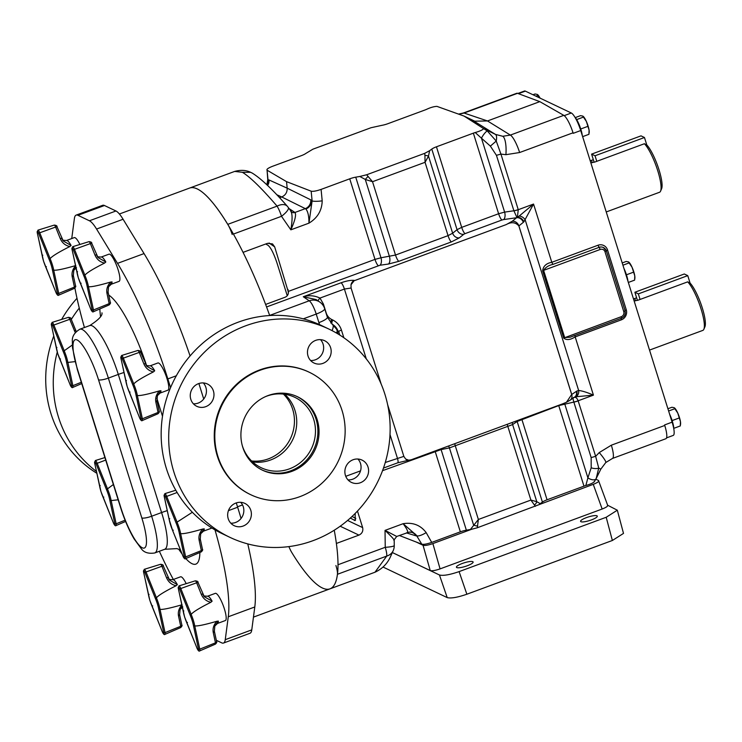 <?xml version="1.0" encoding="UTF-8"?>
<svg xmlns="http://www.w3.org/2000/svg" width="742" height="742" viewBox="0 0 742 742"><rect width="100%" height="100%" fill="white"/><g stroke="black" fill="none" stroke-linecap="round" stroke-linejoin="round"><path stroke-width="1.11" d="M591.383 519.919A8.746 1.892 -17.4 0 0 597.291 516.135A8.746 1.892 -17.4 0 0 586.495 517.591A8.746 1.892 -17.4 0 0 580.587 521.376A8.746 1.892 -17.4 0 0 591.383 519.919M467.21 565.784A8.746 1.892 -17.4 0 0 473.118 562.009A8.746 1.892 -17.4 0 0 462.331 563.456A8.746 1.892 -17.4 0 0 456.423 567.24A8.746 1.892 -17.4 0 0 467.21 565.784M574.568 397.183L574.531 397.202A5.927 5.018 63.5 0 1 574.466 397.23A5.927 5.927 0 0 0 574.531 397.202L574.531 397.202A5.927 5.018 63.5 0 0 576.896 391.034L578.639 390.459A5.927 5.083 80.6 0 1 575.838 396.766L593.433 395.134C587.404 392.481 582.479 390.923 578.639 390.459L525.253 220.086A5.927 4.424 -147.2 0 0 519.196 216.043L533.544 204.059L523.871 221.83A5.927 4.702 -138 0 0 516.914 217.452L513.9 210.774L496.435 155.319L490.379 146.118L496.24 141.054A16.472 5.092 -63.8 0 0 495.433 134.385L502.788 136.278L510.375 135.081L563.79 115.353A16.472 3.645 69.7 0 1 573.028 132.799L573.195 133.328L580.726 130.546A16.472 3.645 69.7 0 0 571.321 113.007L525.364 91.127L518.472 93.668M487.308 130.982A6.177 1.354 124.1 0 0 481.456 138.188L475.223 132.53C480.13 131.111 482.912 129.804 483.571 128.589L487.308 130.982L496.24 141.054L500.933 154.086L518.259 209.708L517.378 217.332L519.196 216.043M573.371 397.61C572.815 397.638 572.963 399.103 573.835 402.025L591.151 457.573L591.188 467.803A6.177 2.68 9.1 0 0 598.729 468.063L595.65 456.33L578.139 400.782C576.998 397.944 575.56 396.84 573.835 397.471L575.838 396.766M596.206 478.497L598.729 468.063L600.834 469.13L596.206 478.497A6.177 3.218 -152 0 1 596.123 478.683L596.123 478.683A6.177 3.218 -152 0 1 587.896 477.839L585.846 485.528C590.762 484.109 593.544 482.801 594.194 481.586M359.787 176.475L366.659 174.769L372.521 181.707L365.296 179.453L359.787 176.475L355.733 177.171A8.236 1.781 -17.4 0 0 349.732 178.822L321.091 189.405L322.195 200.841A8.236 1.363 174.4 0 1 312.113 200.906L311.167 191.195L286.542 181.642L287.173 188.171L310.768 199.839A8.236 7.708 -63.7 0 1 305.314 208.641L281.719 196.964C285.466 195.267 287.284 192.336 287.173 188.171L268.984 179.944A8.236 7.939 -65.7 0 1 267.602 185.5M322.195 200.841C321.935 210.515 317.52 217.953 308.96 223.147C308.987 216.135 307.949 211.414 305.852 208.994L305.314 208.641L294.964 212.462C296.42 214.679 295.047 220.467 290.845 229.835C292.534 219.688 292.478 213.455 290.697 211.127M406.412 532.877L416.077 535.854A8.236 7.837 107.1 0 0 411.708 532.339L409.157 532.107A8.236 8.023 84.1 0 1 416.781 535.947L421.799 544.192L399.344 535.492M669.618 414.184A12.354 2.736 69.7 0 1 672.243 420.946A12.354 2.736 69.7 0 1 673.782 428.82M574.772 116.948A12.354 2.736 69.7 0 1 580.856 129.331A12.354 2.736 69.7 0 1 582.294 135.526M623.92 268.372A12.354 2.736 69.7 0 1 626.554 275.134A12.354 2.736 69.7 0 1 627.982 281.329M590.215 160.819L593.331 159.669M633.501 298.952L636.617 297.802M517.888 93.455L524.473 91.016A16.472 3.645 69.7 0 1 525.364 91.127M664.749 425.463L611.334 445.191A16.472 3.645 69.7 0 1 612.447 458.454L665.862 438.726A16.472 3.645 69.7 0 0 664.749 425.463L664.582 424.943L672.113 422.152L580.726 130.546M672.113 422.152A16.472 3.645 69.7 0 1 673.226 435.415L666.548 437.891M649.528 350.085L702.832 330.394A26.758 5.917 -110.3 0 0 703.852 329.281A26.758 5.917 -110.3 0 0 700.133 306.112A26.758 5.917 -110.3 0 0 687.686 281.858L690.088 283.092A24.783 5.482 69.7 0 1 701.533 305.602A24.783 5.482 69.7 0 1 704.9 326.842L703.852 329.281M634.141 300.992L638.259 300.12L687.686 281.858M637.434 300.399L634.874 292.246L684.3 273.993L687.751 275.634L638.324 293.888L640.068 299.453M687.751 275.634L690.088 283.092M634.874 292.246L638.324 293.888M606.242 211.952L659.545 192.261A26.758 5.917 -110.3 0 0 660.566 191.148A26.758 5.917 -110.3 0 0 656.846 167.98A26.758 5.917 -110.3 0 0 644.399 143.735L646.801 144.959A24.783 5.482 69.7 0 1 658.247 167.479A24.783 5.482 69.7 0 1 661.614 188.709L660.566 191.148M590.855 162.86L594.973 161.988L644.399 143.735M594.147 162.266L591.587 154.123L641.014 135.86L644.464 137.502L595.038 155.764L596.781 161.32M644.464 137.502L646.801 144.959M591.587 154.123L595.038 155.764M622.223 262.937L626.229 261.453L628.474 261.889L632.063 267.268L634.772 275.894L634.623 280.124L628.335 282.452M626.443 274.79L633.408 272.212M622.928 265.2L629.216 262.872L628.474 261.889M634.772 279.131L634.883 278.222A9.256 2.05 -110.3 0 0 634.772 275.894A9.256 2.05 -110.3 0 0 632.063 267.268A9.256 2.05 -110.3 0 0 628.984 262.251A9.256 2.05 -110.3 0 0 628.91 262.176L628.984 262.251M575.319 117.579L580.541 115.65L582.785 116.086L586.375 121.456L589.074 130.082L588.925 134.321L582.637 136.639M580.745 128.978L587.71 126.409M576.673 119.601L583.518 117.069L582.785 116.086M589.083 133.319L589.194 132.41A9.256 2.05 -110.3 0 0 589.074 130.082A9.256 2.05 -110.3 0 0 586.375 121.456A9.256 2.05 -110.3 0 0 583.295 116.438A9.256 2.05 -110.3 0 0 583.221 116.373M532.979 94.744L535.038 93.984L537.291 94.419L539.972 98.083M535.956 96.163L538.024 95.403L537.291 94.419M540.074 98.129A9.256 2.05 -110.3 0 0 537.792 94.772A9.256 2.05 -110.3 0 0 537.718 94.707M667.911 408.74L671.927 407.265L674.172 407.692L677.761 413.071L680.46 421.697L680.312 425.936L673.773 428.347M672.131 420.593L679.097 418.015M668.616 411.003L674.905 408.684L674.172 407.692M680.46 424.934L680.581 424.025A9.256 2.05 -110.3 0 0 680.46 421.697A9.256 2.05 -110.3 0 0 677.761 413.071A9.256 2.05 -110.3 0 0 674.682 408.054A9.256 2.05 -110.3 0 0 674.599 407.989M288.898 546.604A12.521 2.773 -110.3 0 0 291.81 552.558A140.015 30.969 -110.3 0 0 329.949 588.86A140.015 30.969 -110.3 0 0 337.434 574.289L386.749 556.073A12.521 10.713 21.6 0 0 393.381 550.23L390.58 556.481C387.426 563.632 382.223 568.882 374.979 572.23L386.749 556.073A12.521 2.773 -110.3 0 0 385.237 547.299A12.521 1.772 -0.7 0 0 394.262 545.491A12.521 12.521 0 0 1 393.381 550.23M447.213 597.607L439.45 574.985C443.169 575.959 449.726 574.827 459.103 571.609L466.866 594.231C457.489 597.449 450.932 598.571 447.213 597.607L383.058 567.055M617.316 510.199L623.503 533.405L612.373 540.482L606.195 517.276L617.316 510.199L607.642 505.237M466.866 594.231L612.373 540.482M421.799 544.192C423.747 544.609 427.049 544.016 431.714 542.411L426.168 532.608C420.519 525.113 412.84 522.145 403.138 523.694C407.033 529.018 408.406 531.968 407.247 532.552M396.46 536.327L385.033 530.391C391.971 537.004 394.902 540.278 393.817 540.204L396.747 536.447L409.157 532.107M337.981 564.755L385.237 547.299L385.033 530.391L403.138 523.694L417.087 535.872A8.236 2.115 150.5 0 0 426.168 532.608M339.808 335.059L338.76 331.693L332.091 324.059A3.951 1.224 116.2 0 1 332.768 320.006C337.053 322.213 339.938 325.553 341.431 330.042L343.843 337.74M341.431 330.042A3.951 0.853 162.6 0 0 338.76 331.693L338.204 331.674A12.521 12.484 -88 0 0 332.054 324.152M338.204 331.674L337.276 331.182A12.521 12.41 -46.6 0 0 333.9 325.645L333.9 325.645A12.521 12.41 -46.6 0 0 332.648 324.606M332.073 330.626A12.521 3.812 -54.4 0 0 332.592 324.569L332.592 324.569A12.521 3.812 -54.4 0 0 332.537 324.523M242.356 172.283L250.648 172.32L252.252 173.099C260.961 178.488 272.676 189.572 287.386 206.332A12.521 7.587 -41.5 0 0 277.081 206.137C261.527 188.097 249.943 176.809 242.356 172.283L234.667 171.421C240.742 169.788 246.066 170.085 250.648 172.32M352.033 516.506L355.835 518.315M243.079 252.354L267.51 243.33L272.527 243.923L274.661 246.845L288.415 292.237M439.45 574.985L392.407 552.586M459.103 571.609L606.195 517.276M423.042 545.277C424.906 545.76 428.19 545.203 432.874 543.589L440.071 568.891C435.387 570.505 432.113 571.062 430.249 570.579L423.042 545.277L416.281 542.059M430.249 570.579L392.416 552.567M440.071 568.891L602.161 509.021L593.257 484.35L477.282 527.775L478.377 519.474L470.409 529.482L471.699 529.25L432.874 543.589M477.69 525.976A4.944 2.328 -164.3 0 1 473.591 525.021L449.429 447.908L512.611 424.572A5.927 4.944 55.8 0 1 512.351 422.421M477.282 527.775L471.699 529.25M337.434 574.289A12.521 2.773 -110.3 0 0 335.922 565.515M336.367 543.45L358.952 535.112L340.179 526.226M322.38 304.424A3.951 0.853 162.6 0 1 323.391 304.007L326.202 312.985A11.631 11.065 115.5 0 0 331.72 319.496L332.768 320.006M357.468 511.071L362.643 527.59C363.339 531.049 362.115 533.554 358.952 535.112M350.326 518.064L355.13 520.559L355.195 513.427M287.256 295.715L277.035 263.113C273.872 253.699 270.913 247.791 268.159 245.379L265.757 243.979M276.747 194.719L281.719 196.964L279.595 197.752M232.2 234.518A12.521 2.773 -110.3 0 0 227.775 224.353A140.015 30.969 -110.3 0 0 189.637 188.051A140.015 30.969 69.7 0 1 197.27 188.932A140.015 30.969 69.7 0 1 269.689 315.526M607.401 505.144C608.301 505.979 606.557 507.278 602.161 509.021M431.714 542.411L460.355 531.828A8.236 1.781 162.6 0 1 466.356 530.178L470.409 529.482M534.481 505.005A4.944 3.2 -40.6 0 0 536.781 501.675L530.901 500.071L535.353 506.322M382.538 470.669L441.1 449.578A5.927 3.089 78.6 0 0 440.822 448.845M269.643 315.415L309.201 300.798A12.521 11.891 -55.4 0 1 319.83 302.096L316.194 299.592L303.293 296.735C309.071 295.084 314.627 295.529 319.978 298.08L323.391 304.007M318.077 300.89A3.951 1.141 137.3 0 1 319.978 298.08L344.409 289.055L351.077 288.017L381.193 384.133M319.83 302.096L319.83 302.096A12.521 12.521 0 0 1 324.671 308.653L327.352 317.196A12.521 2.699 -17.4 0 1 318.893 322.603L316.222 314.061A12.521 2.699 -17.4 0 0 324.671 308.653M265.617 304.433L284.909 297.31C287.469 296.271 288.629 294.296 288.388 291.383L374.988 259.394L380.989 257.771A5.927 3.024 -98.2 0 1 379.997 265.237L266.563 306.956M385.265 462.489L403.843 456.386L387.649 404.715M227.775 224.353L277.081 206.137A12.521 2.773 69.7 0 1 281.506 216.302L290.845 229.835L308.96 223.147L312.113 200.906L310.768 199.839M266.916 184.851L268.02 179.907L267.074 170.196L286.542 181.642M266.897 184.832L267.769 179.62A8.236 1.363 -5.6 0 0 268.02 179.907L268.344 179.824A8.236 8.023 -95.9 0 1 267.278 185.185M475.223 132.53A8.236 1.781 -17.4 0 0 473.359 133.161L436.444 146.795A8.236 1.781 -17.4 0 0 431.788 149.086L429.637 150.682L428.486 156.117L425.055 162.303L424.916 155.403A4.944 1.447 0.9 0 1 428.486 156.117L452.648 233.22A5.927 4.879 -128.8 0 0 459.326 237.857L451.359 241.929L398.834 261.332L388.474 264.031L379.997 265.237M355.733 177.171L380.989 257.771L395.505 255.044L448.038 235.641L452.648 233.22L457.053 229.677A5.927 4.879 -128.8 0 0 463.731 234.314L459.326 237.857M368.134 176.383A4.944 0.566 133.6 0 0 365.296 179.453L389.467 256.556A5.927 3.024 -98.2 0 1 388.474 264.031M595.845 479.211L598.497 480.473C599.397 481.308 597.653 482.597 593.257 484.35M607.717 505.45L598.497 480.473M540.259 503.679L536.781 501.675L512.611 424.572L517.155 421.484L542.411 502.084L539.545 504.189M516.979 420.714A5.927 4.944 55.8 0 0 517.155 421.484L558.735 405.586L573.854 402.081A5.927 1.28 -17.4 0 0 578.176 400.893M542.411 502.084A8.236 1.781 162.6 0 1 547.067 499.793L583.982 486.158A8.236 1.781 162.6 0 1 585.846 485.528M466.356 530.178L441.1 449.578L449.429 447.908A5.927 3.089 78.6 0 0 448.539 445.988M403.843 456.386L405.624 459.01A5.927 5.287 93.5 0 0 408.48 460.179L408.48 460.179A5.927 5.287 93.5 0 0 408.582 460.179M405.624 459.01L408.694 460.188L411.068 459.836L562.445 403.917L566.461 402.266L571.683 394.484L518.862 225.93C515.514 222.183 511.312 221.728 506.239 224.585L512.221 221.274L516.914 217.452A5.927 5.491 8.4 0 1 517.378 217.332A5.927 4.758 -135.5 0 1 523.871 221.83L523.323 222.34A5.927 4.879 -128.8 0 0 516.645 217.712L503.623 219.576A5.927 3.024 81.8 0 0 504.625 212.11L513.9 210.774A5.927 1.28 -17.4 0 0 518.222 209.587M574.475 397.22A5.927 5.036 66.8 0 0 576.896 391.034L571.683 394.484M351.012 284.752A5.927 5.194 -79.1 0 1 354.407 280.411L351.012 284.752L351.077 288.017M431.788 149.086L457.053 229.677L461.7 227.367A5.927 1.308 -110.3 0 0 465.021 233.647L463.731 234.314M523.323 222.34L518.862 225.93M354.862 280.495L506.239 224.585M311.167 191.195C313.124 191.603 316.426 191.009 321.091 189.405M483.571 128.589L464.047 116.077L436.936 106.375C433.987 106.496 430.527 107.488 426.557 109.352A8.236 1.781 -17.4 0 1 424.832 110.048L387.918 123.682A8.236 1.781 -17.4 0 1 381.917 125.333L370.991 127.735L312.92 149.179L305.862 153.427A8.236 1.781 -17.4 0 1 301.206 155.709L272.555 166.291C268.168 168.026 266.341 169.324 267.074 170.196L267.769 179.62M424.916 155.403L424.73 153.325L429.637 150.682M366.659 174.769L424.73 153.325M591.188 467.803L587.896 477.839L564.727 403.917A5.927 3.089 -101.4 0 0 564.439 403.156M436.444 146.795L461.7 227.367L498.615 213.733L504.625 212.11L481.456 138.188L490.379 146.118M464.047 116.077L474.778 121.187L487.494 120.955L510.375 135.081A16.472 3.645 -110.3 0 1 519.623 152.527L505.896 154.679L500.933 154.086L496.435 155.319M591.151 457.573L595.65 456.33L599.248 452.574A16.472 2.003 -132.4 0 1 605.75 462.563L600.834 469.13M573.835 402.025A5.927 1.298 -18.2 0 0 578.139 400.782L593.433 395.134L575.18 336.896C570.32 339.975 566.489 340.365 563.688 338.064L621.304 316.676A3.951 3.756 115.5 0 0 623.762 311.659L605.008 251.798A3.951 3.756 115.5 0 0 600.241 249.451L543.617 270.366C545.593 267.278 548.69 265.293 552.929 264.402L551.798 262.306L597.978 245.24A7.902 7.522 -64.5 0 1 607.522 249.943L626.276 309.794L625.005 310.49M575.152 335.31L570.125 337.22L564.681 337.591L543.617 270.366L542.615 270.839C543.227 266.146 546.288 263.299 551.798 262.306L533.544 204.059L518.259 209.708A5.927 1.261 -16.6 0 1 513.918 210.83M458.788 114.194L464.102 113.044L517.508 93.316L539.805 101.635L487.494 120.955L464.102 113.044A16.472 3.645 69.7 0 0 463.36 113.007L458.519 114.101M563.79 115.353L539.805 101.635M463.36 113.007L516.766 93.279A16.472 3.645 69.7 0 1 517.508 93.316M294.973 410.437A39.011 37.1 -64.5 0 1 252.549 461.886A39.011 37.1 115.5 0 0 294.973 410.437A39.011 37.1 115.5 0 0 284.752 394.262A39.011 37.1 -64.5 0 1 294.973 410.437M251.584 460.967A39.011 37.1 115.5 0 0 292.682 409.343A39.011 37.1 115.5 0 0 283.425 394.095M374.979 572.23L329.949 588.86A140.015 30.969 -110.3 0 0 334.252 530.215M149.086 594.37L148.558 595.186A13.504 2.987 -110.3 0 0 149.884 600.408A13.504 2.987 -110.3 0 0 151.934 605.982L152.704 605.889M160.012 609.367L165.039 632.611A3.571 0.788 69.7 0 1 164.984 634.354L180.686 627.584A2.653 0.584 -110.3 0 0 180.723 626.285L165.039 632.611A0.992 0.529 -12.1 0 1 163.722 632.518L158.742 609.228L160.012 609.367A14.497 3.209 69.7 0 0 158.593 603.793A14.497 3.209 69.7 0 0 156.404 597.857L155.366 598.423L144.922 572.527A2.578 0.575 -110.3 0 0 143.753 570.635A2.578 0.575 -110.3 0 0 143.577 571.887L148.558 595.186M179.508 614.422A1.976 1.057 167.9 0 1 179.629 614.673A1.976 1.057 167.9 0 1 178.507 615.934C177.783 611.964 178.97 608.236 182.068 604.739C170.178 608.18 162.841 609.72 160.068 609.367M169.714 518.658L169.176 519.474A13.504 2.987 -110.3 0 0 170.502 524.705A13.504 2.987 -110.3 0 0 172.561 530.28L173.322 530.178M200.127 538.711A1.976 1.057 167.9 0 1 200.257 538.97A1.976 1.057 167.9 0 1 199.134 540.232C198.402 536.262 199.589 532.524 202.687 529.027L204.235 528.851A14.497 3.209 69.7 0 1 203.401 531.189L211.238 528.295A14.497 3.209 -110.3 0 0 211.693 527.887M180.64 533.665L185.658 556.908A3.571 0.788 69.7 0 1 185.602 558.652L201.305 551.872A2.653 0.584 -110.3 0 0 201.342 550.573L185.658 556.908A0.992 0.529 -12.1 0 1 184.35 556.815L179.369 533.517L180.64 533.665A14.497 3.209 69.7 0 0 179.221 528.091A14.497 3.209 69.7 0 0 177.032 522.145L175.984 522.72L165.549 496.825A2.578 0.575 -110.3 0 0 164.381 494.933A2.578 0.575 -110.3 0 0 164.195 496.175L169.176 519.474M202.687 529.027C190.796 532.478 183.46 534.017 180.686 533.656M126.428 380.535L125.89 381.342A13.504 2.987 -110.3 0 0 127.216 386.573A13.504 2.987 -110.3 0 0 129.275 392.147L130.035 392.045M156.84 400.578A1.976 1.057 167.9 0 1 156.97 400.838A1.976 1.057 167.9 0 1 155.848 402.099C155.115 398.129 156.302 394.392 159.4 390.895L160.949 390.719A14.497 3.209 69.7 0 1 160.114 393.056L167.952 390.162A14.497 3.209 -110.3 0 0 166.969 378.494A14.497 3.209 -110.3 0 0 157.907 362.968L150.07 365.862A14.497 3.209 69.7 0 1 154.698 370.796L153.446 371.9C142.241 377.53 135.684 381.564 133.783 383.985L132.697 384.588L122.254 358.692A2.578 0.575 -110.3 0 0 121.085 356.8A2.578 0.575 -110.3 0 0 120.909 358.043L125.89 381.342M137.353 395.532L142.371 418.776A3.571 0.788 69.7 0 1 142.316 420.519L158.018 413.739A2.653 0.584 -110.3 0 0 158.055 412.45L142.371 418.776A0.992 0.529 -12.1 0 1 141.054 418.683L136.083 395.384L137.353 395.532A14.497 3.209 69.7 0 0 135.934 389.958A14.497 3.209 69.7 0 0 133.736 384.013M159.4 390.895C147.51 394.345 140.173 395.885 137.4 395.523M100.207 485.565L99.669 486.372A13.504 2.987 -110.3 0 0 100.995 491.603A13.504 2.987 -110.3 0 0 103.055 497.177L103.815 497.075M103.055 497.177L113.489 523.073A2.578 0.575 -110.3 0 0 114.658 524.965A2.578 0.575 -110.3 0 0 114.843 523.713L109.862 500.423L111.179 500.562L116.151 523.806A3.571 0.788 69.7 0 1 116.104 525.549L125.593 521.45M118.154 499.802L111.179 500.562M56.921 347.432L56.383 348.248A13.504 2.987 -110.3 0 0 57.709 353.47A13.504 2.987 -110.3 0 0 59.768 359.045L60.529 358.952M59.768 359.045L70.202 384.94A2.578 0.575 -110.3 0 0 71.371 386.832A2.578 0.575 -110.3 0 0 71.557 385.58L66.576 362.291L67.893 362.43L72.864 385.673A3.571 0.788 69.7 0 1 72.809 387.417L81.731 383.568M75.081 361.623L67.893 362.43M183.831 610.916L183.293 611.723A13.504 2.987 -110.3 0 0 184.628 616.954A13.504 2.987 -110.3 0 0 186.678 622.529L187.448 622.427M214.252 630.969A1.976 1.057 167.9 0 1 214.373 631.219A1.976 1.057 167.9 0 1 213.251 632.481C212.527 628.511 213.715 624.773 216.812 621.286L218.352 621.1A14.497 3.209 69.7 0 1 217.527 623.438L225.364 620.544A14.497 3.209 -110.3 0 0 224.381 608.876A14.497 3.209 -110.3 0 0 215.319 593.35L207.482 596.243A14.497 3.209 69.7 0 1 212.11 601.178L210.858 602.281C199.654 607.911 193.096 611.946 191.195 614.367L190.1 614.97L179.666 589.074A2.578 0.575 -110.3 0 0 178.497 587.182A2.578 0.575 -110.3 0 0 178.321 588.434L183.293 611.723M194.756 625.914L199.774 649.157A3.571 0.788 69.7 0 1 199.728 650.901L215.43 644.121A2.653 0.584 -110.3 0 0 215.468 642.832L199.774 649.157A0.992 0.529 -12.1 0 1 198.466 649.064L193.486 625.766L194.756 625.914A14.497 3.209 69.7 0 0 193.337 620.34A14.497 3.209 69.7 0 0 191.148 614.395M216.812 621.286C204.922 624.727 197.585 626.267 194.812 625.914M42.795 255.183L42.257 255.99A13.504 2.987 -110.3 0 0 43.583 261.221A13.504 2.987 -110.3 0 0 45.642 266.795L46.403 266.693M53.721 270.181L58.739 293.424A3.571 0.788 69.7 0 1 58.692 295.168L74.386 288.388A2.653 0.584 -110.3 0 0 74.423 287.098L58.739 293.424A0.992 0.529 -12.1 0 1 57.431 293.331L52.45 270.032L53.721 270.181A14.497 3.209 69.7 0 0 52.302 264.606A14.497 3.209 69.7 0 0 50.113 258.661L49.065 259.236L38.63 233.34A2.578 0.575 -110.3 0 0 37.462 231.448A2.578 0.575 -110.3 0 0 37.276 232.691L42.257 255.99M73.217 275.226A1.976 1.057 167.9 0 1 73.337 275.486A1.976 1.057 167.9 0 1 72.215 276.747C71.482 272.778 72.67 269.04 75.777 265.553C63.886 268.994 56.55 270.533 53.767 270.171M77.539 271.73L77.001 272.537A13.504 2.987 -110.3 0 0 78.327 277.768A13.504 2.987 -110.3 0 0 80.386 283.342L81.147 283.24M91.758 243.357L98.046 257.557L105.818 261.991A14.497 3.209 69.7 0 0 101.181 257.057L109.018 254.163A14.497 3.209 69.7 0 1 118.089 269.689A14.497 3.209 69.7 0 1 119.063 281.357L111.235 284.251A14.497 3.209 69.7 0 0 112.061 281.914L108.536 286.829L111.235 284.251M88.465 286.727L93.483 309.97A3.571 0.788 69.7 0 1 93.436 311.714L109.13 304.934A2.653 0.584 -110.3 0 0 109.167 303.636L93.483 309.97A0.992 0.529 -12.1 0 1 92.175 309.878L87.194 286.579L88.465 286.727A14.497 3.209 69.7 0 0 87.046 281.153A14.497 3.209 69.7 0 0 84.857 275.208L83.809 275.783L73.375 249.887A2.578 0.575 -110.3 0 0 72.206 247.995A2.578 0.575 -110.3 0 0 72.02 249.238L77.001 272.537M107.952 291.773A1.976 1.057 167.9 0 1 108.082 292.033A1.976 1.057 167.9 0 1 106.959 293.294C106.227 289.324 107.414 285.587 110.521 282.09C98.621 285.54 91.294 287.08 88.511 286.718M110.521 282.09L112.061 281.914M105.818 261.991L104.566 263.085C93.353 268.725 86.805 272.759 84.894 275.18L84.857 275.208M104.566 263.085C100.049 262.093 96.859 259.422 94.995 255.1L90.357 243.599L74.478 249.34L84.894 275.18M110.168 302.124A1.976 1.057 167.9 0 1 110.289 302.374L108.082 292.033L108.536 286.829M98.046 257.557L96.414 254.794L94.995 255.1M71.742 238.553L74.395 218.491A32.945 7.29 69.7 0 1 76.148 215.106A32.945 7.29 69.7 0 1 77.938 215.31L89.43 220.782L115.956 210.988A32.945 7.29 69.7 0 1 123.089 219.252L144.05 253.578A141.991 31.405 69.7 0 1 190.073 355.956M241.048 518.482A141.991 31.405 -110.3 0 0 237.644 507.231L236.29 502.9M203.725 398.992L198.875 383.521M214.985 529.862A141.991 31.405 69.7 0 1 228.276 616.769L225.253 639.678A32.945 7.29 69.7 0 1 223.49 643.054L250.017 633.26A32.945 7.29 -110.3 0 0 251.77 629.875L254.794 606.975A141.991 31.405 -110.3 0 0 247.763 543.905M115.956 210.988L104.464 205.515A32.945 7.29 -110.3 0 0 102.665 205.311L76.148 215.106M186.196 583.648A14.497 3.209 -110.3 0 0 180.575 576.803L172.738 579.697A14.497 3.209 69.7 0 1 177.366 584.64L176.114 585.735C164.91 591.374 158.352 595.399 156.451 597.82L156.404 597.857M79.904 244.461A14.497 3.209 -110.3 0 0 74.274 237.616L66.446 240.51A14.497 3.209 69.7 0 1 71.074 245.444L69.822 246.548C58.618 252.178 52.061 256.213 50.15 258.633L50.113 258.661M84.44 327.528A141.991 31.405 69.7 0 1 74.905 288.063M159.345 551.26A141.991 31.405 -110.3 0 0 173.34 579.474M216.312 640.29L221.7 642.85A32.945 7.29 69.7 0 0 223.49 643.054M89.43 220.782A32.945 7.29 -110.3 0 1 96.571 229.046L117.524 263.373A141.991 31.405 -110.3 0 1 167.84 378.912L170.567 387.621M69.822 246.548C65.305 245.546 62.115 242.884 60.25 238.553L55.613 227.052L39.734 232.793L50.15 258.633M75.684 266.563L73.792 270.283L76.491 267.704M57.013 226.82L63.302 241.011L71.074 245.444M75.424 285.577A1.976 1.057 167.9 0 1 75.545 285.828L73.337 275.486L73.792 270.283M63.302 241.011L61.669 238.247L60.25 238.553M210.858 602.281C206.341 601.28 203.15 598.618 201.286 594.286L196.649 582.795L180.779 588.527L191.195 614.367M218.352 621.1L214.828 626.016L217.527 623.438M198.049 582.553L204.338 596.744L212.11 601.178M216.46 641.311A1.976 1.057 167.9 0 1 216.59 641.57L214.373 631.219L214.828 626.016M204.338 596.744L202.705 593.98L201.286 594.286M72.326 345.021L63.191 351.485L52.756 325.59A2.578 0.575 -110.3 0 0 51.588 323.697A2.578 0.575 -110.3 0 0 51.402 324.95L56.383 348.248M75.257 332.592L69.739 319.31L53.86 325.042L64.276 350.883M71.13 319.069L76.231 331.507L75.795 330.496L74.367 330.811M113.368 484.507L106.477 489.618L96.043 463.722A2.578 0.575 -110.3 0 0 94.874 461.83A2.578 0.575 -110.3 0 0 94.688 463.082L99.669 486.372M153.446 371.9C148.938 370.898 145.747 368.236 143.874 363.905L139.236 352.404L123.367 358.145L133.783 383.985M160.949 390.719L157.415 395.634L160.114 393.056M140.637 352.172L146.935 366.363L154.698 370.796M159.048 410.929A1.976 1.057 167.9 0 1 159.178 411.179L156.97 400.838L157.415 395.634M146.935 366.363L145.293 363.599L143.874 363.905M192.354 512.268L177.032 522.145M204.235 528.851L200.702 533.767L203.401 531.189M202.343 549.061A1.976 1.057 167.9 0 1 202.464 549.312L200.257 538.97L200.702 533.767M176.114 585.735C171.606 584.733 168.406 582.071 166.542 577.749L161.904 566.248L146.035 571.98L156.451 597.82M181.985 605.75L180.083 609.47L182.782 606.891M163.305 566.007L169.603 580.198L177.366 584.64M181.716 624.764A1.976 1.057 167.9 0 1 181.846 625.024L179.629 614.673L180.083 609.47M169.603 580.198L167.961 577.434L166.542 577.749M213.418 390.988A12.354 11.751 115.5 0 0 207.426 384.004A12.354 11.751 115.5 0 0 194.395 386.174A12.354 11.751 115.5 0 0 190.815 399.335A12.354 11.751 115.5 0 0 196.797 406.319A12.354 11.751 115.5 0 0 209.828 404.149A12.354 11.751 115.5 0 0 213.418 390.988M203.308 382.937A12.354 11.751 -64.5 0 1 205.877 387.398A12.354 11.751 -64.5 0 1 193.374 403.796M330.626 347.692A12.354 11.751 115.5 0 0 324.634 340.717A12.354 11.751 115.5 0 0 311.612 342.878A12.354 11.751 115.5 0 0 308.023 356.039A12.354 11.751 115.5 0 0 314.014 363.023A12.354 11.751 115.5 0 0 327.036 360.853A12.354 11.751 115.5 0 0 330.626 347.692M320.516 339.65A12.354 11.751 -64.5 0 1 323.085 344.103A12.354 11.751 -64.5 0 1 310.592 360.501M368.032 467.07A12.354 11.751 115.5 0 0 362.04 460.096A12.354 11.751 115.5 0 0 349.018 462.257A12.354 11.751 115.5 0 0 345.429 475.418A12.354 11.751 115.5 0 0 351.42 482.402A12.354 11.751 115.5 0 0 364.443 480.232A12.354 11.751 115.5 0 0 368.032 467.07M357.932 459.029A12.354 11.751 -64.5 0 1 360.501 463.481A12.354 11.751 -64.5 0 1 347.998 479.879M250.824 510.366A12.354 11.751 115.5 0 0 244.832 503.391A12.354 11.751 115.5 0 0 231.81 505.552A12.354 11.751 115.5 0 0 228.221 518.714A12.354 11.751 115.5 0 0 234.212 525.698A12.354 11.751 115.5 0 0 247.234 523.527A12.354 11.751 115.5 0 0 250.824 510.366M240.723 502.325A12.354 11.751 -64.5 0 1 243.283 506.777A12.354 11.751 -64.5 0 1 230.79 523.175M242.226 445.367A39.011 37.1 115.5 0 0 242.328 445.71A39.011 37.1 115.5 0 0 261.24 467.748A39.011 37.1 115.5 0 0 302.365 460.903A39.011 37.1 115.5 0 0 313.699 419.351A39.011 37.1 115.5 0 0 294.787 397.313A39.011 37.1 115.5 0 0 265.413 396.655M261.907 469.918A40.689 38.695 115.5 0 0 304.47 462.285A40.689 38.695 115.5 0 0 316.046 419.174A40.689 38.695 115.5 0 0 296.893 396.469M317.196 419.722A40.689 38.695 115.5 0 0 297.468 396.729A40.689 38.695 115.5 0 0 254.571 403.871A40.689 38.695 115.5 0 0 242.755 447.213A40.689 38.695 115.5 0 0 262.483 470.196A40.689 38.695 115.5 0 0 305.379 463.064A40.689 38.695 115.5 0 0 317.196 419.722M309.154 372.196L308.598 371.928A67.865 64.545 115.5 0 0 237.05 383.837A67.865 64.545 115.5 0 0 217.341 456.135A67.865 64.545 115.5 0 0 250.24 494.478L250.796 494.738A67.865 64.545 115.5 0 0 322.343 482.829A67.865 64.545 115.5 0 0 342.062 410.53A67.865 64.545 115.5 0 0 309.154 372.196A67.865 64.545 115.5 0 0 237.607 384.096A67.865 64.545 115.5 0 0 217.888 456.395A67.865 64.545 115.5 0 0 250.796 494.738M328.994 329.105L321.462 325.515A115.307 109.658 115.5 0 0 199.895 345.744A115.307 109.658 115.5 0 0 166.403 468.582A115.307 109.658 115.5 0 0 222.312 533.721L229.844 537.31A115.307 109.658 115.5 0 0 351.411 517.081A115.307 109.658 115.5 0 0 384.903 394.243A115.307 109.658 115.5 0 0 328.994 329.105A115.307 109.658 115.5 0 0 207.435 349.334A115.307 109.658 115.5 0 0 173.934 472.172A115.307 109.658 115.5 0 0 229.844 537.31M96.441 471.439A115.307 109.658 -64.5 0 1 58.497 417.19A115.307 109.658 -64.5 0 1 57.264 352.07M71.325 319.422A115.307 109.658 -64.5 0 1 79.273 308.088M96.831 473.275A115.307 109.658 -64.5 0 1 50.957 413.6A115.307 109.658 -64.5 0 1 53.749 336.08M61.651 319.44A115.307 109.658 -64.5 0 1 77.001 298.284M505.896 154.679A16.472 4.73 -87.3 0 0 502.788 136.278M268.984 179.944L268.344 179.824M305.852 208.994A8.236 7.429 131.4 0 0 311.649 200.442M416.077 535.854L416.781 535.947M564.208 115.641L571.321 113.007M635.542 300.825L634.809 298.469M592.255 162.693L591.522 160.346M336.043 332.796A12.521 2.699 -17.4 0 0 337.276 331.182L338.176 334.048M289.037 208.567L294.964 212.462A3.951 3.747 -56.7 0 1 291.68 212.101L291.68 212.101A3.951 3.747 -56.7 0 1 291.671 212.091M330.784 323.002A3.951 1.224 116.2 0 1 331.72 319.496M319.635 324.662A28.558 27.166 -64.5 0 1 318.893 322.603M347.581 520.457L362.643 527.59M355.631 519.938L354.351 520.411M233.442 234.055L281.506 216.302A12.521 3.395 -34.6 0 0 288.313 207.528L288.313 207.528A12.521 12.521 0 0 0 287.386 206.332M507.305 424.285A5.927 1.308 69.7 0 0 507.918 426.724L530.901 500.071L478.377 519.474L455.384 446.127A5.927 1.308 69.7 0 1 454.781 443.688M435.025 450.978A5.927 1.308 69.7 0 0 435.109 451.247L460.355 531.828M383.475 468.072L397.758 462.795A5.927 1.308 69.7 0 0 397.36 458.027L390.004 434.562M366.298 358.905L344.409 289.055A5.927 1.308 -110.3 0 0 341.079 282.776C346.737 280.801 351.179 280.012 354.407 280.411M341.079 282.776L303.293 296.735L309.201 300.798A12.521 2.773 69.7 0 1 316.222 314.061L303.283 318.847M360.51 470.873L345.753 476.318M288.323 293.313L288.026 289.473M269.068 242.996L274.661 246.845M451.359 241.929A5.927 1.308 -110.3 0 1 448.038 235.641L425.055 162.303L372.521 181.707L395.505 255.044A5.927 1.308 -110.3 0 0 398.834 261.332M547.067 499.793L521.821 419.221A5.927 1.308 69.7 0 1 521.737 418.952M558.652 405.317A5.927 1.308 69.7 0 0 558.735 405.586L583.982 486.158M512.221 221.274A5.927 4.879 -128.8 0 1 518.899 225.911L571.72 394.466A5.927 4.944 55.8 0 1 570.042 400.235L574.614 397.128A5.927 4.944 55.8 0 0 576.293 391.359M349.732 178.822L374.988 259.394A5.927 1.308 -110.3 0 0 378.309 265.682M473.359 133.161L498.615 213.733A5.927 1.308 -110.3 0 0 501.944 220.012L465.021 233.647M503.623 219.576L501.944 220.012M483.432 128.487L495.433 134.385L472.543 120.26M621.332 318.253L621.304 316.676M625.024 310.731L623.762 311.659M605.008 251.798L606.26 250.87A5.927 5.639 115.5 0 0 599.109 247.346L552.929 264.402M600.241 249.451L597.978 245.24M563.688 338.064L542.615 270.839M626.276 309.794A7.902 7.522 -64.5 0 1 621.351 319.839L575.18 336.896L574.948 335.44M611.334 445.191L599.248 452.574M621.351 319.839L621.128 318.383M606.242 250.638L607.522 249.943M573.028 132.799L519.623 152.527M242.532 504.931L237.505 506.786M107.525 489.052A14.497 3.209 69.7 0 1 109.714 494.988A14.497 3.209 69.7 0 1 111.133 500.562M64.239 350.92A14.497 3.209 69.7 0 1 66.428 356.856A14.497 3.209 69.7 0 1 67.847 362.43M87.194 286.579A13.504 2.987 -110.3 0 0 83.809 275.783M80.386 283.342L90.821 309.238A2.578 0.575 -110.3 0 0 91.989 311.13A2.578 0.575 -110.3 0 0 92.175 309.878M109.13 304.934C110.437 303.617 110.827 302.764 110.289 302.374A1.976 1.057 167.9 0 1 109.167 303.636L106.959 293.294M89.021 241.642C91.025 241.855 91.943 242.411 91.776 243.293L90.357 243.599A2.653 0.584 -110.3 0 0 89.021 241.642L72.679 246.696A3.571 0.788 69.7 0 1 74.478 249.34L73.375 249.887M100.532 316.5A70.332 15.554 69.7 0 1 99.836 308.95M108.731 295.084A70.332 15.554 69.7 0 1 146.666 365.825M156.85 398.241L162.498 416.281M199.867 552.493A70.332 15.554 69.7 0 1 185.797 558.568M182.105 554.024A70.332 15.554 69.7 0 1 178.748 549.182M77.66 369.85L120.946 507.982A37.388 8.273 -110.3 0 0 142.297 547.791A37.388 8.273 -110.3 0 0 141.815 517.925L98.528 379.793A37.388 8.273 -110.3 0 0 77.177 339.984A37.388 8.273 -110.3 0 0 77.66 369.85A8.236 1.781 162.6 0 1 77.335 369.535L72.521 347.803L72.354 341.32C71.937 336.599 74.423 332.574 79.821 329.235A45.624 10.091 69.7 0 1 108.36 378.105A8.236 1.781 162.6 0 1 98.528 379.793M120.946 507.982A8.236 1.781 162.6 0 1 120.621 507.667C124.387 519.502 128.867 529.899 134.07 538.859L141.305 548.737C143.957 552.502 148.437 553.912 154.726 552.976L164.668 549.293A45.624 10.091 -110.3 0 0 161.589 512.555L118.303 374.422A45.624 10.091 -110.3 0 0 89.763 325.562C98.593 319.839 102.656 315.6 101.951 312.827M123.96 372.512A24.709 5.333 162.6 0 0 118.303 374.422L108.36 378.105L151.646 516.228A45.624 10.091 69.7 0 1 154.726 552.976M167.247 510.644A24.709 5.333 162.6 0 0 161.589 512.555L151.646 516.228A8.236 1.781 162.6 0 1 141.815 517.925M228.434 510.635L237.644 507.231M167.84 378.912L176.318 375.777M228.276 616.769L254.794 606.975M225.253 639.678L251.77 629.875M77.938 215.31L104.464 205.515M96.571 229.046L123.089 219.252M117.524 263.373L144.05 253.578M52.45 270.032A13.504 2.987 -110.3 0 0 49.065 259.236M45.642 266.795L56.077 292.691A2.578 0.575 -110.3 0 0 57.245 294.583A2.578 0.575 -110.3 0 0 57.431 293.331M74.386 288.388C75.693 287.071 76.083 286.217 75.545 285.828A1.976 1.057 167.9 0 1 74.423 287.098L72.215 276.747M54.277 225.095C56.281 225.318 57.199 225.865 57.032 226.746L55.613 227.052A2.653 0.584 -110.3 0 0 54.277 225.095L37.935 230.15A3.571 0.788 69.7 0 1 39.734 232.793L38.63 233.34M193.486 625.766A13.504 2.987 -110.3 0 0 190.1 614.97M186.678 622.529L197.122 648.425A2.578 0.575 -110.3 0 0 198.281 650.317A2.578 0.575 -110.3 0 0 198.466 649.064M215.43 644.121C216.729 642.813 217.118 641.96 216.59 641.57A1.976 1.057 167.9 0 1 215.468 642.832L213.251 632.481M195.313 580.828C197.316 581.051 198.244 581.598 198.077 582.479L196.649 582.795A2.653 0.584 -110.3 0 0 195.313 580.828L178.98 585.883A3.571 0.788 69.7 0 1 180.779 588.527L179.666 589.074M66.576 362.291A13.504 2.987 -110.3 0 0 63.191 351.485M81.323 382.26L72.864 385.673A0.992 0.529 -12.1 0 1 71.557 385.58M68.394 317.344C70.407 317.567 71.325 318.114 71.158 318.995L69.739 319.31A2.653 0.584 -110.3 0 0 68.394 317.344L52.061 322.399A3.571 0.788 69.7 0 1 53.86 325.042L52.756 325.59M52.061 322.399L51.337 324.82L57.672 353.433L70.221 384.996M109.862 500.423A13.504 2.987 -110.3 0 0 106.477 489.618M125.092 520.198L116.151 523.806A0.992 0.529 -12.1 0 1 114.843 523.713M104.928 457.573L95.347 460.532A3.571 0.788 69.7 0 1 97.146 463.175L107.562 489.015M105.707 460.077L96.043 463.722M113.489 523.073L113.48 523.11C114.63 525.438 115.502 526.254 116.104 525.549M136.083 395.384A13.504 2.987 -110.3 0 0 132.697 384.588M129.275 392.147L139.709 418.043A2.578 0.575 -110.3 0 0 140.878 419.935A2.578 0.575 -110.3 0 0 141.054 418.683M158.018 413.739C159.317 412.422 159.706 411.569 159.178 411.179A1.976 1.057 167.9 0 1 158.055 412.45L155.848 402.099M137.901 350.447C139.904 350.66 140.832 351.216 140.665 352.098L139.236 352.404A2.653 0.584 -110.3 0 0 137.901 350.447L121.567 355.501A3.571 0.788 69.7 0 1 123.367 358.145L122.254 358.692M179.369 533.517A13.504 2.987 -110.3 0 0 175.984 522.72M169.111 519.326L172.552 530.317L182.996 556.175A2.578 0.575 -110.3 0 0 184.164 558.067A2.578 0.575 -110.3 0 0 184.35 556.815M201.305 551.872C202.612 550.555 202.993 549.701 202.464 549.312A1.976 1.057 167.9 0 1 201.342 550.573L199.134 540.232M175.808 490.239L164.854 493.634A3.571 0.788 69.7 0 1 166.653 496.277L177.069 522.118M177.125 492.493L165.549 496.825M182.996 556.175L183.014 556.222C184.137 558.541 185.008 559.357 185.602 558.652M158.742 609.228A13.504 2.987 -110.3 0 0 155.366 598.423M151.934 605.982L162.377 631.878A2.578 0.575 -110.3 0 0 163.546 633.77A2.578 0.575 -110.3 0 0 163.722 632.518M180.686 627.584C181.985 626.267 182.374 625.413 181.846 625.024A1.976 1.057 167.9 0 1 180.723 626.285L178.507 615.934M160.569 564.282C162.572 564.504 163.5 565.052 163.333 565.933L161.904 566.248A2.653 0.584 -110.3 0 0 160.569 564.282L144.236 569.337A3.571 0.788 69.7 0 1 146.035 571.98L144.922 572.527M333.9 325.645A12.521 12.521 0 0 0 332.592 324.569L327.352 317.196M394.197 540.167L394.262 545.491M291.68 212.101L288.313 207.528M119.397 214.002L234.667 171.421M397.758 462.795L408.694 460.188M566.461 402.266L570.042 400.235M594.212 481.957L596.624 477.709M570.153 337.211L621.434 318.272C624.616 316.741 625.831 314.256 625.098 310.805L606.344 250.944L603.385 247.522M605.75 462.563L612.447 458.454M329.949 588.86L253.458 617.121M164.984 634.354C164.39 635.059 163.509 634.243 162.359 631.915L149.838 600.371L143.512 571.757L144.236 569.337M142.316 420.519C141.722 421.224 140.841 420.408 139.691 418.08L127.179 386.536L120.844 357.922L121.567 355.501M113.48 523.11L100.958 491.566L94.624 462.952L95.347 460.532M199.728 650.901C199.125 651.606 198.253 650.79 197.103 648.462L184.582 616.917L178.256 588.304L178.98 585.883M58.692 295.168C58.089 295.873 57.217 295.056 56.067 292.728L43.546 261.184L37.211 232.571L37.935 230.15M93.436 311.714C92.833 312.419 91.962 311.603 90.812 309.266L78.29 277.731L71.955 249.117L72.679 246.696M101.181 257.057L97.323 256.76M120.621 507.667L77.335 369.535M79.821 329.235L89.763 325.562M164.668 549.293L176.902 548.607L180.454 549.943M66.446 240.51L62.578 240.213M207.482 596.243L203.614 595.947M70.193 384.977C71.343 387.305 72.215 388.122 72.809 387.417M150.07 365.862L146.202 365.565M164.854 493.634L164.13 496.055L169.111 519.335M172.552 530.317L182.986 556.203M172.738 579.697L168.87 579.4"/></g></svg>
